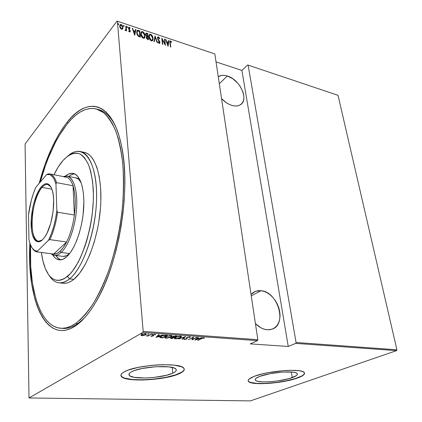 <?xml version="1.0" encoding="UTF-8"?>
<svg xmlns="http://www.w3.org/2000/svg" width="422" height="422" viewBox="0 0 422 422"><rect width="100%" height="100%" fill="white"/><g stroke="black" fill="none" stroke-linecap="round" stroke-linejoin="round"><path stroke-width="0.63" d="M61.812 328.316C66.866 329.007 72.236 327.414 77.917 323.542L75.855 325.647C45.65 346.267 26.618 298.591 29.883 243.188L29.651 258.269L29.983 267.226L31.729 284.138L34.952 299.267L37.11 305.982L39.626 312.043L42.501 317.376L45.708 321.902L49.247 325.552L53.093 328.258L57.218 329.962L61.591 330.595L66.185 330.115L70.954 328.474L75.855 325.647L80.834 321.617L85.83 316.389L90.788 309.985L95.636 302.447L100.32 293.839L104.756 284.243L108.892 273.767L112.658 262.547L115.997 250.721L118.856 238.446L121.193 225.902L122.971 213.258L124.168 200.698L124.77 188.402L124.77 176.533L124.189 165.25L123.034 154.7L121.341 144.999L119.146 136.259L116.488 128.552L113.423 121.947L109.989 116.488L106.249 112.189L102.256 109.055L98.062 107.082L93.716 106.239L89.269 106.486L84.764 107.784L80.254 110.073L75.775 113.302L71.365 117.406L67.056 122.317L67.847 123.192L67.056 122.317L62.878 127.966L58.858 134.296L51.4 148.713L44.848 165.044L39.188 183.327C46.061 157.839 55.351 137.498 67.056 122.317C87.048 96.074 113.059 100.858 121.858 147.579C130.804 189.884 119.067 262.363 97.224 299.689C90.266 311.963 83.139 320.62 75.855 325.647L77.917 323.542C72.637 327.15 67.615 328.775 62.862 328.421L60.8 328.279M172.788 373.18C162.581 378.212 132.144 379.821 129.259 375.358C128.378 374.235 129.243 373.001 131.849 371.655L134.534 370.527L141.998 368.517L155.992 366.697L168.742 366.866L174.233 368.063L175.726 368.918L176.322 369.894L176.006 370.959L174.808 372.067L172.788 373.18L166.648 375.242L154.077 377.437L145.179 378.012L134.133 377.326L129.897 375.907L129.021 374.968L129.048 373.924L129.997 372.8L131.849 371.655C141.296 366.396 173.674 364.661 175.99 369.187C176.908 370.432 175.837 371.761 172.788 373.18L172.223 367.446L172.788 373.18M292.24 377.616C281.416 381.704 257.341 383.434 255.389 380.196C254.603 379.114 256.048 377.854 259.72 376.408L270.054 373.665L282.65 372.056L292.958 372.162L295.2 372.589L296.687 373.18L297.368 373.913L297.23 374.762L296.297 375.685L289.292 378.555L278.151 380.866L270.175 381.725L263.064 381.889L257.847 381.324L256.207 380.786L255.321 380.101L255.226 379.288L255.943 378.376L259.72 376.408C270.075 372.178 295.585 370.3 297.188 373.602C297.969 374.783 296.318 376.123 292.24 377.616L291.301 371.998L292.24 377.616M248.131 380.681L248.4 381.214C251.085 385.523 282.946 383.245 297.499 377.811L297.531 378.007C282.977 383.434 251.116 385.713 248.431 381.414C247.376 379.99 249.26 378.318 254.081 376.403L249.101 379.04L248.189 380.248L248.363 381.324L249.597 382.232L254.925 383.424L268.239 383.44L284.053 381.435L293.591 379.251L300.717 376.719L303.012 375.438L304.309 374.203L304.547 373.064L303.682 372.072L301.73 371.27L298.755 370.695L290.172 370.31L284.919 370.532L267.933 372.705L262.674 373.829L254.081 376.403C267.796 370.722 302.221 368.174 304.294 372.594C305.328 374.198 303.075 376.002 297.531 378.007L297.499 377.811C302.184 376.129 304.536 374.551 304.552 373.085L303.756 374.609L301.946 375.875L295.616 378.444L286.559 380.744L276.104 382.469L265.691 383.392L256.745 383.382L250.562 382.416L248.822 381.604L248.131 380.681M120.914 375.327L121.351 376.271C125.334 382.226 165.593 380.101 179.382 373.423L179.403 373.644C165.614 380.312 125.35 382.443 121.367 376.493C120.201 375.021 121.309 373.396 124.69 371.618L122.264 373.159L121.051 374.652L121.077 376.049L122.311 377.289L124.675 378.339L128.056 379.156L132.313 379.721L142.768 380.037L160.434 378.513L171.2 376.371L179.403 373.644L182.135 372.167L183.786 370.695L184.277 369.271L183.549 367.952L181.602 366.797L174.318 365.167L163.435 364.687L157.174 364.919L150.701 365.463L138.279 367.377L128.267 370.099L124.69 371.618C137.124 364.545 180.859 362.192 183.828 368.253C185.052 369.941 183.581 371.74 179.403 373.644L179.382 373.423C182.615 371.956 184.24 370.527 184.256 369.123L183.765 370.469L182.114 371.951L175.684 374.841L166.025 377.315L154.526 379.051L142.752 379.816L132.292 379.499L124.659 378.117L122.296 377.068L120.914 375.332M78.571 323.59L75.76 323.379C70.495 326.997 65.5 328.627 60.763 328.279C39.858 326.733 28.685 288.321 30.511 244.908L30.706 266.351L32.436 282.946L35.612 297.774L37.737 304.352L40.217 310.281L43.039 315.487L46.198 319.902L49.669 323.458L53.446 326.09L57.492 327.725L61.786 328.316L66.286 327.815L70.959 326.18L75.76 323.379L78.571 323.59M261.039 290.684L251.254 295.869L261.039 290.684C278.077 291.734 287.651 325.082 271.684 329.287L267.173 329.761C263.017 329.35 259.097 327.282 255.421 323.558L260.764 327.72L263.977 329.118L267.173 329.761L270.233 329.64L273.034 328.759L275.471 327.161L277.449 324.919L278.905 322.123L279.781 318.884L280.06 315.329L279.733 311.594L278.81 307.812L277.338 304.13L275.371 300.67L272.976 297.568L270.244 294.931L267.268 292.852L264.167 291.417L261.039 290.684L258.011 290.679L255.194 291.412L252.699 292.868L251.043 294.466L255.632 291.249L261.039 290.684M227.337 76.002L219.308 83.714L227.337 76.002C240.192 79.521 249.46 100.399 240.012 104.972C237.813 106.175 235.128 106.328 231.958 105.437C228.228 104.297 224.762 102.019 221.55 98.6L226.25 102.673L229.099 104.324L231.958 105.437L234.706 105.964L237.248 105.901L239.48 105.242L241.315 104.028L242.692 102.309L243.568 100.151L243.9 97.64L243.694 94.876L242.961 91.959L240.023 86.099L237.934 83.371L232.897 78.814L227.337 76.002L224.609 75.396L222.062 75.369L218.691 76.466C221.049 75.105 223.929 74.947 227.337 76.002M117.39 21.216L214.83 53.937L257.853 339.699L143.174 331.365L117.39 21.216L143.174 331.365L142.826 332.42L257.494 340.649L250.235 343.883L288.252 346.473L295.716 343.392L396.569 350.629L250.373 400.9L29.002 397.967L142.826 332.42L29.002 397.967L25.077 144.472L29.002 397.967L250.373 400.9L396.569 350.629L295.716 343.392L288.252 346.473L241.911 70.416L216.027 61.907L241.911 70.416L247.667 64.972L241.911 70.416L288.252 346.473L250.235 343.883L257.494 340.649L257.853 339.699L214.83 53.937L117.021 21.1L25.267 143.738L117.021 21.1L117.39 21.216M118.709 24.212L118.128 23.563L118.207 24.502L118.556 24.618L118.709 24.212L118.492 24.497L118.709 24.212L118.097 23.585L118.387 24.624L118.709 24.212M124.184 26.043L123.609 25.394L123.688 26.328L124.036 26.444L124.184 26.043L123.968 26.322L124.184 26.043L123.577 25.41L123.868 26.449L124.184 26.043M127.534 27.161L126.959 26.517L127.043 27.446L127.386 27.562L127.534 27.161L127.317 27.441L127.534 27.161L126.932 26.533L127.222 27.567L127.534 27.161M134.739 35.269L135.921 29.529L135.531 29.398L135.156 31.228L133.415 30.653L132.65 28.432L132.26 28.306L134.739 35.269L135.921 29.529L135.531 29.398L135.156 31.228L133.415 30.653L132.65 28.432L132.26 28.306L134.739 35.269M144.524 37.969L144.878 36.376L144.451 34.24L143.464 32.615L142.399 31.882C143.971 32.932 144.788 34.256 144.846 35.859L145.068 35.59C145.01 33.982 144.192 32.658 142.62 31.608L141.201 32.109L142.62 31.608L141.565 31.713L140.843 34.219C140.89 35.849 141.718 37.194 143.322 38.244L144.356 38.128L144.994 35.058L143.686 32.341L142.077 31.529L141.312 31.951L140.874 32.969L141.238 35.865L142.235 37.511L143.865 38.312L144.846 37.5L145.068 35.59L144.493 38.012M152.564 40.612L152.896 39.03L152.463 36.904L151.482 35.29L150.432 34.567C151.983 35.601 152.796 36.92 152.864 38.518L153.091 38.249C153.022 36.651 152.21 35.332 150.654 34.293L149.277 34.768L150.654 34.293L149.631 34.388L148.924 36.893C148.982 38.518 149.805 39.853 151.387 40.897L152.389 40.786L153.012 37.722L151.709 35.021L150.796 34.351L149.884 34.261L148.913 35.886L149.319 38.534L150.316 40.169L151.925 40.96L152.885 40.148L153.091 38.249L152.516 40.686M158.419 36.888L157.622 37.231L157.533 38.481L159.59 42.458L159.115 42.817L158.276 41.767L157.997 42.047L159.384 43.477L159.901 42.954L159.817 41.789L157.833 38.323L157.928 37.7L158.392 37.5L159.463 38.845L159.764 38.645L158.904 37.194L158.419 36.888L158.192 37.157L159.5 38.824L158.192 37.157L158.419 36.888L157.87 36.936L157.485 38.196L159.585 42.211L159.115 42.817L158.276 41.767L157.997 42.047L159.141 43.445L159.627 43.392L159.927 42.295L157.833 38.323L158.06 37.569L158.482 37.521L159.463 38.845L159.764 38.645L158.419 36.888M168.072 46.225L169.027 40.586L168.658 40.459L168.357 42.263L166.711 41.72L165.941 39.552L165.572 39.431L167.988 46.198L169.027 40.586L168.658 40.459L168.357 42.263L166.711 41.72L165.941 39.552L165.572 39.431L168.072 46.225M170.277 42.986L170.346 41.636L171.459 42.385L171.606 41.978L170.499 40.929L169.86 41.562L170.435 47L170.773 47.111L170.277 42.986L170.05 43.25L170.499 47.021L170.05 43.25L170.393 41.599L171.459 42.385L171.606 41.978L170.583 40.955L170.135 40.981L169.934 42.812L170.435 47L170.773 47.111L170.277 42.986M164.39 39.035L164.955 43.92L161.758 38.159L162.47 44.384L162.808 44.495L162.248 39.584L165.45 45.36L164.728 39.151L164.39 39.035L164.955 43.92L161.837 38.18L162.47 44.384L162.808 44.495L162.248 39.584L165.45 45.36L164.728 39.151L164.39 39.035M155.085 35.928L153.951 41.583L154.331 41.709L155.175 37.115L157.121 42.622L157.496 42.749L155.085 35.928L153.951 41.583L154.331 41.709L155.175 37.115L157.121 42.622L157.496 42.749L155.085 35.928M147.811 33.496L146.144 33.111L145.622 34.346L146.603 36.361L146.276 37.373L146.656 38.703L148.465 39.779L147.811 33.496L148.206 39.694L147.811 33.496L146.012 33.185L145.637 34.488L146.603 36.361L146.286 37.553L147.7 39.526L148.465 39.779L147.811 33.496M138.463 30.379L137.43 30.289L136.865 30.89L136.907 34.045L138.094 36.092L140.357 37.115L139.735 30.801L138.463 30.379L138.242 30.653L139.513 31.075L139.735 30.801L138.463 30.379L137.245 30.389L136.665 32.752L138.2 36.181L140.357 37.115L139.735 30.801L140.099 37.03L139.513 31.075L138.242 30.653L138.463 30.379M129.554 31.977L130.155 31.734L130.224 30.838L128.789 28.1L129.143 27.752L129.95 28.474L130.155 28.132L128.979 27.166L128.541 27.467L128.488 28.617L129.892 30.927L129.623 31.428L128.895 30.727L128.673 31.043L129.274 31.814L129.992 31.935L130.25 31.022L128.779 28.337L128.958 27.81L129.95 28.474L130.155 28.132L129.211 27.208L128.721 27.256L128.42 28.242L129.892 30.927L129.739 31.386L128.895 30.727L128.673 31.043L129.554 31.977M126.141 26.259L125.777 26.138L125.935 29.551L125.002 30.321L125.666 30.611L126.131 30.099L126.189 30.785L126.553 30.906L126.141 26.259L126.305 30.827L126.141 26.259L125.777 26.138L125.983 29.266L125.687 29.999L125.165 29.893L125.002 30.321L125.825 30.537L126.131 30.099L126.189 30.785L126.553 30.906L126.141 26.259M122.691 28.96L122.981 27.451L122.496 25.832L121.562 24.719L120.365 24.513L119.679 25.974L120.143 27.936L121.446 29.297L122.691 28.96L122.981 27.451L121.13 24.508L120.244 24.592L119.69 26.359L120.27 28.163L121.547 29.334L122.691 28.96M396.923 349.806L296.075 342.479L248.12 65.12L338.022 95.314L396.923 349.806L396.569 350.629L396.923 349.806L338.022 95.314L248.12 65.12L296.075 342.479L295.716 343.392L296.075 342.479L396.923 349.806M143.865 335.49L146.112 334.477L146.355 334.045L145.943 333.707L144.34 333.697L141.56 334.635L141.043 335.105L141.164 335.564L142.879 335.68L145.627 334.815L146.297 333.892L145.49 333.644L141.713 334.541L141.053 335.469L143.865 335.49M151.387 334.103L148.138 335.543L146.075 335.933L147.932 335.77L147.415 336.06L147.842 336.091L151.387 334.103L148.454 335.421L146.075 335.933L147.932 335.77L147.415 336.06L147.842 336.091L151.387 334.103M151.319 336.371L153.328 335.838L153.592 335.516L153.228 335.042L153.671 334.741L155.686 334.556L154.805 334.324L153.381 334.646L152.622 335.147L152.891 335.806L150.854 336.023L151.319 336.371L151.276 335.917L151.319 336.371L153.197 335.917L153.576 335.601L153.444 334.846L155.686 334.672L155.117 334.324L152.996 334.825L152.622 335.147L152.954 335.712L150.854 336.023L151.319 336.371M166.031 335.137L162.338 335.727L160.55 336.629L159.996 337.426L162.602 337.911L167.534 335.242L166.031 335.137C163.868 335.173 162.233 335.553 161.135 336.276L160.038 337.494L162.602 337.911L167.534 335.242L166.031 335.137M177.087 335.923L173.421 336.234L172.355 336.877L172.551 337.22L170.963 337.748L170.456 338.317L172.097 338.56L177.087 335.923L172.878 336.482L172.551 337.22L170.963 337.748L170.456 338.317L172.097 338.56L177.087 335.923M185.669 336.529L178.506 338.993L184.641 337.03L182.204 339.246L182.642 339.277L185.569 336.519L178.506 338.993L184.641 337.03L182.204 339.246L182.642 339.277L185.669 336.529M196.61 337.305L192.59 339.335L193.519 337.083L188.434 339.673L192.833 337.663L191.904 339.905L197.005 337.331L192.59 339.335L193.608 337.088L188.434 339.673L192.833 337.663L191.904 339.905L196.61 337.305M201.494 338.634L203.14 338.027L204.522 338.127L203.921 337.748L202.312 338.054L197.702 340.301L201.468 338.423L204.522 338.127L204.026 337.753L201.152 338.581L198.092 340.327L201.494 338.634M194.959 340.116L202.048 337.69L199.332 338.439L197.412 338.307L198.43 337.431L197.997 337.4L194.858 340.111L202.048 337.69L199.332 338.439L197.412 338.307L198.43 337.431L197.997 337.4L194.959 340.116M189.747 336.74L186.84 337.473L186.477 337.832L186.598 338.66L186.155 338.982L184.894 339.204L184.752 338.819L183.955 339.262L184.736 339.473L186.487 339.04L187.204 338.534L187.231 337.521L188.972 337.004L189.499 337.094L189.378 337.516L190.027 337.41L190.253 336.925L189.747 336.74L187.052 337.357L186.271 338.929L184.978 339.209L184.752 338.819L184.066 338.956L183.992 339.335L184.414 339.473L186.693 338.945L187.204 338.534L187.115 337.658L187.447 337.389L189.214 337.009L189.378 337.516L190.027 337.41L190.238 336.898L189.747 336.74M180.421 337.637L181.381 336.972L181.476 336.339L179.471 336.123L175.942 337.094L174.355 338.418L176.101 338.85L179.471 338.064L180.421 337.637L181.507 336.376L180.595 336.091L175.499 337.31L174.423 338.565L175.367 338.855L180.421 337.637M171 336.983L171.939 336.313L172.002 335.669L169.96 335.453L166.432 336.429L164.886 337.769L166.674 338.212L170.055 337.415L171 336.983L172.044 335.712L171.1 335.421L165.994 336.651L164.949 337.911L165.93 338.212L171 336.983M156.003 337.463L163.013 334.926L160.297 335.712L158.234 335.564L159.131 334.651L158.667 334.614L156.003 337.463L163.013 334.926L160.297 335.712L158.234 335.564L159.131 334.651L158.667 334.614L156.003 337.463M152.658 334.409L152.384 334.161L151.635 334.498L152.658 334.409M148.671 334.129L148.518 333.865L147.642 334.213L148.518 334.198L148.644 333.865L147.8 334.066L148.671 334.129L148.639 333.865L148.671 334.129M142.14 333.665L141.982 333.401L141.112 333.755L141.992 333.739L142.119 333.406L141.122 333.807L142.108 333.401L142.14 333.665M25.077 144.472L25.267 143.738L25.077 144.472M96.332 108.95L98.326 109.462C104.809 111.081 110.459 116.493 115.269 125.693C110.184 116.003 104.192 110.517 97.297 109.229M84.062 318.373L77.917 323.542L84.062 318.373M165.556 337.231L165.192 337.178M164.833 337.131L164.179 337.057M160.671 336.793L160.355 336.782M159.927 336.767L158.023 336.73M203.652 337.753L203.689 338.075L203.652 337.753M197.369 337.943L197.412 338.307L197.369 337.943M195.887 339.62L197.09 338.586L197.048 338.222L197.09 338.586L198.604 338.692L198.567 338.386L198.604 338.692L195.887 339.62L195.845 339.256L195.887 339.62L197.09 338.586L198.604 338.692L195.887 339.62M192.553 339.035L192.11 339.256L192.553 339.035M193.255 337.215L192.59 339.335L193.255 337.215M190.058 336.793L190.027 337.41L189.974 336.893L189.504 336.967L190.058 336.793M187.078 337.342L187.115 337.658L187.078 337.342M187.009 337.378L187.104 337.669M187.168 338.196L187.204 338.534L187.168 338.196M187.11 338.075L186.635 338.428L186.693 338.945L186.603 338.444L187.11 338.075M184.672 338.956L184.356 338.956L184.414 339.473L184.177 338.929L184.672 338.956M186.461 337.88L186.503 338.275L186.461 337.88M182.599 338.887L182.642 339.277L182.599 338.887M175.33 338.491L175.367 338.855L175.33 338.491M175.056 338.307L174.439 338.112L175.056 338.307M181.434 336.308L180.917 336.793L181.434 336.308M175.858 338.586L175.072 338.323L175.89 337.12L180.094 336.366L180.067 336.081L180.859 336.603L180.015 337.611L175.858 338.586L175.03 338.064L176.686 336.988L179.498 336.366L180.917 336.724L179.239 337.959L175.858 338.586M174.956 337.632L175.04 338.038M172.065 338.254L172.097 338.56L172.065 338.254M171.163 338.143L171.364 337.558L173.505 337.4L173.474 337.083L173.785 337.421L173.753 337.109L173.785 337.421L172.197 338.259L171.1 338.096L171.385 337.769L173.785 337.421L172.197 338.259L171.179 338.149M171.084 337.969L170.683 337.916L171.084 337.969M172.498 336.724L172.551 337.22L172.498 336.724M172.514 336.888L172.946 336.856L172.514 336.888M174.297 337.152L172.978 336.92L173.268 336.297L175.552 336.123L175.52 335.822L176.159 336.165L176.127 335.854L176.159 336.165L174.297 337.152L173.141 337.02L173.062 336.656L174.613 336.123L176.159 336.165L174.297 337.152M165.893 337.853L165.93 338.212L165.893 337.853M165.588 337.658L164.965 337.447L165.588 337.658M171.981 335.654L171.459 336.149L171.981 335.654M165.487 336.972L165.566 337.368M166.41 337.943L165.598 337.669L166.384 336.45L170.604 335.696L170.578 335.411L171.395 335.944L170.583 336.956L166.41 337.943L165.672 337.742L165.593 337.32L167.181 336.323L170.003 335.69L171.453 336.06L169.813 337.31L166.41 337.943M162.57 337.605L162.602 337.911L162.57 337.605M161.594 337.521L161.626 337.843L160.713 337.257L161.531 336.07L164.49 335.173L166.041 335.453L166.01 335.137L166.606 335.49L162.686 337.611L160.218 337.115L160.265 337.642L160.091 337.051L160.692 337.225L161.304 336.45L163.15 335.669L166.606 335.49L166.574 335.179L166.606 335.49L162.686 337.611L161.605 337.521M160.661 336.724L160.687 337.009M158.192 335.105L158.234 335.564L158.192 335.105M156.884 336.946L157.949 335.859L157.907 335.395L157.949 335.859L159.574 335.97L159.548 335.659L159.574 335.97L156.884 336.946L156.847 336.487L156.884 336.946L157.949 335.859L159.574 335.97L156.884 336.946M152.943 335.638L152.906 335.173M152.748 334.994L152.79 335.469L152.748 334.994M155.053 334.746L155.016 334.319M153.202 334.72L153.228 335.042L153.202 334.72M153.371 335.242L153.197 335.917L152.933 335.495L153.371 335.242M141.824 335.384L141.618 335.094L142.135 334.329L145.036 333.633L145.701 334.097L145.194 334.783L142.283 335.474L141.665 335.274L142.272 334.509L144.176 333.929L145.717 334.118L145.078 334.846L143.163 335.432L141.813 335.379M141.618 335.163L141.106 335.015M146.191 333.802L145.743 334.182L146.191 333.802M145.601 334.493L145.627 334.815L145.601 334.493M141.122 335.021L141.586 335.158M141.576 334.63L141.644 335.01M145.521 333.981L145.695 333.665M141.28 333.596L141.301 333.865L141.28 333.596M169.939 41.219L170.583 40.955L170.351 41.219L171.374 42.237L171.606 41.978L171.364 42.269L170.662 41.388L169.939 41.219M170.282 41.725L170.05 43.244M170.003 42.796L170.061 41.968M165.709 39.821L165.941 39.552L165.709 39.821L166.484 41.984L166.711 41.72L166.484 41.984L168.125 42.527L168.357 42.263L168.125 42.527L166.484 41.984L165.709 39.821M168.605 40.786L169.027 40.586L167.924 46.014L168.605 40.786M167.661 45.275L166.732 42.675L167.661 45.275L167.893 45.012L166.959 42.411L166.732 42.675L166.959 42.411L168.257 42.838L167.661 45.275M164.427 39.394L164.728 39.151L165.134 44.89L164.427 39.394M162.022 39.853L162.539 44.405L162.022 39.853M161.842 38.877L162.233 39.599L161.842 38.877M157.907 37.748L157.812 39.246L158.039 38.977L157.812 39.246L158.635 40.475L158.862 40.211L158.635 40.475L159.374 41.535L159.6 41.272L159.701 42.559L159.927 42.295L159.606 43.408L159.59 42.058L157.812 39.246L157.707 37.969M159.141 43.086L158.013 42.073L158.276 41.767L158.05 42.031L158.888 43.081L159.294 42.944M157.628 37.215L158.192 37.157L157.628 37.215M154.916 36.355L157.132 42.627L154.916 36.355M154.948 37.384L154.162 41.651L154.948 37.384M151.303 40.565L150.211 39.921L149.377 38.608L149.151 35.949M149.515 35.374L149.045 37.284L151.076 40.512L151.303 40.243L149.272 37.009L149.045 37.284L149.826 35.037L150.738 34.942L152.743 38.133L152.168 40.143L151.076 40.512L152.11 40.275M151.873 40.459L151.514 40.57M145.775 33.47L146.729 33.138L146.508 33.412L147.589 33.771L145.775 33.47L146.012 33.185M146.07 34.008L145.764 34.878L145.986 34.609L145.764 34.878L146.571 36.229L146.793 35.96L146.571 36.229L147.315 36.55L147.536 36.276L146.793 35.96L145.986 34.609L146.228 33.818L147.526 34.024L147.547 36.624L147.769 36.355L147.547 36.624L146.845 36.376L145.991 35.596L145.954 34.135M146.714 37.067L146.413 37.927L146.64 37.658L146.413 37.927L147.341 39.13L147.568 38.861L146.64 37.658L146.867 36.883L147.837 36.999L148.048 39.019L147.827 39.288L148.048 39.019L147.341 39.13L147.827 39.288L146.782 38.792L146.487 37.352M147.568 38.861L146.708 38.012L146.951 36.841L147.837 36.999L148.048 39.019L147.568 38.861M143.248 37.917L142.14 37.263L141.301 35.944L141.09 33.269M141.444 32.71L140.974 34.609L143.016 37.864L143.237 37.59L141.196 34.335L140.974 34.609L141.76 32.362L142.699 32.257L144.72 35.474L144.134 37.484L143.016 37.864L144.066 37.627M143.823 37.806L143.459 37.922M137.245 30.389L136.95 30.722L138.242 30.653L137.213 30.563M137.208 31.376L136.797 33.148L137.018 32.874L136.797 33.148L138.131 35.928L138.353 35.654L138.131 35.928L139.424 36.524L139.645 36.25L139.424 36.524L139.719 36.619L139.94 36.345L138.353 35.654L137.018 32.874L137.472 31.064L139.445 31.328L139.719 36.619L138.205 35.981L137.314 34.931L136.797 33.148L136.95 31.729M132.397 28.701L132.65 28.432L132.434 28.712L133.194 30.927L133.415 30.653L133.194 30.927L134.934 31.508L135.156 31.228L134.934 31.508L133.194 30.927L132.397 28.701M135.467 29.725L135.921 29.529L134.607 35.116L135.467 29.725M134.36 34.303L133.442 31.639L134.36 34.303L134.576 34.029L133.658 31.36L133.442 31.639L133.658 31.36L135.035 31.819L134.36 34.303M128.689 31.028L129.296 31.687L129.612 31.56L129.19 31.639L128.689 31.028M128.504 27.53L129.211 27.208L128.995 27.488L129.939 28.411L130.155 28.132L129.923 28.432L129.29 27.636L128.504 27.53L128.721 27.256M128.826 27.984L128.71 29.092L128.926 28.812L128.71 29.092L129.227 29.73L129.443 29.45L129.227 29.73L129.823 30.542L130.039 30.263L129.965 31.951L129.902 30.737L128.583 28.321M126.811 26.776L127.127 26.512L126.911 26.792L127.317 27.441L126.811 26.776M125.556 30.194L125.054 30.263L125.645 30.057M123.456 25.658L123.773 25.389L123.556 25.673L123.968 26.322L123.456 25.658M122.28 26.117L121.135 24.882L119.938 24.951L121.13 24.508L120.919 24.792L122.765 27.731L122.981 27.451L122.522 29.16L122.781 28.153L122.475 26.523M122.069 28.87L121.362 29.065L120.46 28.385L119.88 27.061L120.022 25.7M120.207 25.473L119.843 26.76L120.46 25.156L121.183 25.077L122.617 27.324L122.18 28.685L121.283 29.039L121.499 28.759L120.059 26.475L119.843 26.76L121.283 29.039L122.222 28.675M117.975 23.832L118.297 23.558L118.081 23.843L118.492 24.497L117.975 23.832M166.959 42.411L168.257 42.838L167.893 45.012L166.959 42.411M149.272 37.009L149.805 35.052L150.622 34.905L151.598 35.522L152.717 37.922L152.337 40.006L151.53 40.296L150.438 39.652L149.272 37.009M147.536 36.276L146.212 35.321L146.244 33.807L147.526 34.024L147.536 36.276M141.196 34.335L141.75 32.367L142.583 32.225L143.57 32.847L144.693 35.263L144.287 37.352L143.353 37.621L142.362 36.988L141.196 34.335M139.94 36.345L138.353 35.654L137.361 34.293L136.997 32.246L137.656 30.97L139.445 31.328L139.94 36.345M133.658 31.36L135.035 31.819L134.576 34.029L133.658 31.36M120.059 26.475L120.592 25.083L121.805 25.489L122.575 27.024L122.285 28.59L121.663 28.802L121.014 28.474L120.059 26.475M247.667 64.972L248.12 65.12L247.667 64.972M257.494 340.649L142.826 332.42L143.174 331.365L257.853 339.699L257.494 340.649M69.619 278.852L67.404 276.463C57.434 283.726 49.859 280.546 44.69 266.926C43.192 262.764 42.089 257.947 41.393 252.472L42.833 260.596L45.27 268.439L48.514 274.537L50.418 276.837L52.486 278.594L54.707 279.781L57.065 280.372L59.534 280.345L62.097 279.691L64.73 278.393L70.094 273.894L72.769 270.713L77.949 262.6L80.396 257.742L84.854 246.659L86.805 240.561L90.039 227.59L91.273 220.875L92.239 214.112L93.299 200.777L93.389 194.357L92.692 182.399L90.883 172.039L89.591 167.592L88.071 163.699L84.426 157.664L82.348 155.57L80.127 154.099L77.796 153.26L75.38 153.038L72.9 153.429L70.384 154.41L67.852 155.961L62.846 160.661L58.046 167.281L53.979 174.755C56.369 169.781 58.932 165.556 61.67 162.08L62.846 160.661C68.543 154.452 74.441 151.983 79.8 153.94C83.24 156.056 86.22 159.843 88.752 165.297C90.936 171.659 92.418 179.292 93.183 188.207C95.34 221.107 82.158 264.847 67.404 276.463L69.619 278.852C65.911 281.87 62.387 283.194 59.038 282.835C55.108 282.334 51.753 279.775 48.968 275.155C54.369 283.943 61.253 285.172 69.619 278.852L73.85 279.322L69.619 278.852C84.231 267.427 97.63 225.643 96.575 191.936C95.694 158.118 81.81 143.527 68.327 155.623C72.426 152.115 76.419 150.744 80.312 151.514C91.184 153.566 98.563 176.871 96.132 207.46C93.779 238.013 81.879 269.02 69.619 278.852M75.422 177.789L75.406 177.789C77.585 178.221 79.489 179.83 81.114 182.62L78.777 179.587L77.426 178.569L75.385 177.783M65.452 176.116C68.1 173.838 70.664 172.925 73.148 173.379C80.344 174.655 85.08 189.895 83.588 209.665C82.148 229.404 74.657 249.808 66.634 256.819L63.052 259.192L59.623 259.868L56.469 258.871L55.034 257.768L52.708 254.804C54.501 257.795 56.648 259.472 59.149 259.825L59.164 259.831C61.522 260.121 64.017 259.119 66.634 256.819L70.216 252.789L73.655 247.234L76.793 240.361L79.489 232.448L81.615 223.829L83.076 214.893L83.872 201.763L83.461 193.756L82.311 186.756L80.502 181.033L78.112 176.802L75.264 174.191L72.083 173.257L68.696 173.985L65.452 176.116M74.647 173.869C72.705 173.969 70.732 174.84 68.728 176.48L71.729 174.587L74.647 173.869M40.243 182.093C46.974 157.844 55.936 138.5 67.13 124.068C76.767 112.03 86.489 106.988 96.29 108.939L103.659 112.721C108.275 117.021 112.347 123.235 115.871 131.363C118.999 140.547 121.299 151.313 122.77 163.662C123.699 176.755 123.651 190.665 122.617 205.403C120.281 228.17 115.707 249.734 108.913 270.08C104.15 282.798 98.938 293.96 93.283 303.571C87.496 312.127 81.652 318.731 75.76 323.379L80.628 319.407L85.513 314.269L90.361 307.981L95.103 300.585L99.676 292.151L104.012 282.756L108.048 272.507L111.725 261.529L114.984 249.966L117.775 237.971L120.059 225.707L121.8 213.353L122.971 201.078L123.562 189.056L123.572 177.451L123.008 166.416L121.889 156.087L120.244 146.587L118.107 138.015L115.517 130.456L112.526 123.973L109.177 118.598L105.526 114.362L101.623 111.271L97.519 109.303L93.267 108.449L88.91 108.66L84.505 109.905L80.085 112.125L75.691 115.269L71.36 119.268L67.13 124.068L59.085 135.794L55.319 142.594L48.414 157.744L45.307 165.962L40.243 182.093M59.038 282.835L63.184 283.278C66.56 283.642 70.115 282.323 73.85 279.322C86.204 269.537 98.147 238.657 100.457 208.21C102.847 177.731 95.356 154.478 84.379 152.4L80.312 151.514M84.353 152.395L86.805 153.255L89.147 154.758L91.342 156.915L93.367 159.706L96.817 167.133L99.302 176.813L100.673 188.386L100.842 201.352L100.462 208.178L98.78 222.099L97.503 229.03L94.143 242.402L89.865 254.614L84.891 265.1L79.468 273.435L73.85 279.322L71.049 281.295L68.29 282.603L65.6 283.257L63.173 283.278M55.931 255.489C57.313 257.678 58.911 259.129 60.721 259.836L58.099 258.158L55.931 255.489M54.391 255.289L62.678 256.36C64.882 256.634 67.198 255.706 69.625 253.575L61.216 252.456C58.827 254.614 56.553 255.558 54.391 255.289L51.051 253.727C54.037 256.223 57.424 255.795 61.216 252.456L69.63 253.569L66.354 255.753L63.205 256.402M50.898 186.909C48.382 183.459 45.423 183.623 42.026 187.394L41.382 186.688C46.067 181.687 49.701 182.895 52.275 190.317C56.063 201.758 51.89 227.505 44.69 237.169L42.691 239.596L40.454 241.305L38.302 241.88L36.329 241.337L34.593 239.707L33.169 237.08L32.088 233.566L31.392 229.315L31.212 219.234L32.626 208.268L33.871 202.929L37.241 193.45L39.246 189.657L41.382 186.688L43.566 184.678L45.718 183.712L47.765 183.85L49.611 185.11L51.189 187.463L52.428 190.844L53.267 195.122L53.668 200.139L53.088 211.543L50.761 223.164L47.085 233.044L44.932 236.811L42.691 239.596C36.529 245.789 31.286 238.272 31.101 224.478C30.832 210.763 35.474 193.476 41.382 186.688L42.026 187.394C43.988 185.152 45.877 184.182 47.697 184.477L50.898 186.909M51.917 189.193L42.026 187.394L51.917 189.193M53.641 254.06L56.801 253.517L60.119 251.269C57.861 253.327 55.699 254.26 53.641 254.06L37.331 251.939L37.352 251.206L48.514 240.239L49.886 239.633L66.602 241.996L53.641 254.06L37.168 251.923C35.311 251.66 33.686 250.431 32.309 248.236C33.728 250.494 35.406 251.728 37.331 251.939L37.352 251.206L48.514 240.239L51.284 233.941L53.668 226.651L55.562 218.702L56.864 210.478L55.957 184.119L56.553 182.647L73.048 185.754L74.372 214.998L75.137 206.653L75.158 198.751L74.446 191.678L73.048 185.754C75.406 193.355 75.849 203.103 74.372 214.998C72.916 225.406 70.326 234.4 66.602 241.996C64.545 246.079 62.382 249.175 60.119 251.269L63.437 247.382L66.602 241.996L53.641 254.06M61.216 252.456L60.119 251.269L61.216 252.456C69.161 245.382 76.356 223.602 76.772 204.454C77.268 185.247 71.091 173.347 63.543 176.612L67.198 176.185C73.686 177.319 77.901 191.235 76.53 209.265C75.206 227.273 68.454 245.952 61.216 252.456M64.023 177.04C67.858 176.554 70.87 179.461 73.048 185.754L74.372 214.998L57.582 212.24L56.864 210.478L55.957 184.119L54.253 179.419L53.209 177.62L50.814 175.204L49.485 174.597L46.647 174.597L35.986 187.078L33.507 193.155L31.392 199.959L28.527 214.714L28.928 239.559L30.342 244.486L32.267 248.178L34.63 250.462L37.352 251.206C34.24 251.153 31.808 248.653 30.057 243.705L28.928 239.559L28.527 214.714C29.867 204.259 32.357 195.043 35.986 187.078L46.647 174.597C50.756 173.606 53.858 176.781 55.957 184.119L56.553 182.647L73.048 185.754C71.297 180.59 68.928 177.694 65.938 177.076L49.801 173.943C52.666 174.539 54.918 177.44 56.553 182.647C54.517 176.301 51.653 173.395 47.96 173.927L46.647 174.597L47.96 173.927L49.801 173.943M39.895 188.645L40.902 188.824L39.895 188.645M32.578 213.859L31.734 213.727L32.578 213.859M66.602 241.996C70.326 234.4 72.916 225.406 74.372 214.998L57.582 212.24C56.094 222.784 53.525 231.915 49.886 239.633L66.602 241.996M42.306 239.965L38.502 241.263C28.179 240.788 31.149 198.751 42.026 187.394C36.424 193.814 31.945 209.924 31.961 223.154C31.908 236.436 36.498 244.507 42.306 239.965M49.886 239.633C53.525 231.915 56.094 222.784 57.582 212.24L56.864 210.478C55.382 222.109 52.597 232.026 48.514 240.239L49.886 239.633M129.143 373.739L129.259 375.358M255.252 379.225L255.389 380.196M218.279 76.867L218.691 76.466M203.8 338.17L203.747 337.748M189.52 337.109L189.478 336.735M174.423 338.565L174.386 338.212M180.859 336.603L180.806 336.112M171.089 338.001L171.058 337.695M172.962 336.777L172.93 336.455M164.949 337.911L164.918 337.537M171.395 335.944L171.348 335.443M160.038 337.494L160.012 337.183M152.912 335.585L152.864 335.047M155.016 334.688L154.985 334.319M141.053 335.469L141.027 335.142M145.701 334.097L145.664 333.66M159.421 42.791L159.194 43.06M157.87 36.936L157.643 37.205M149.631 34.388L149.409 34.662M141.565 31.713L141.344 31.988M129.739 31.386L129.522 31.666M125.687 29.999L125.471 30.278M120.244 24.592L120.027 24.872M122.18 28.685L121.963 28.965M79.267 178.543L67.198 176.185M53.473 254.044L37.168 251.923M40.074 241.484L38.502 241.263"/></g></svg>
